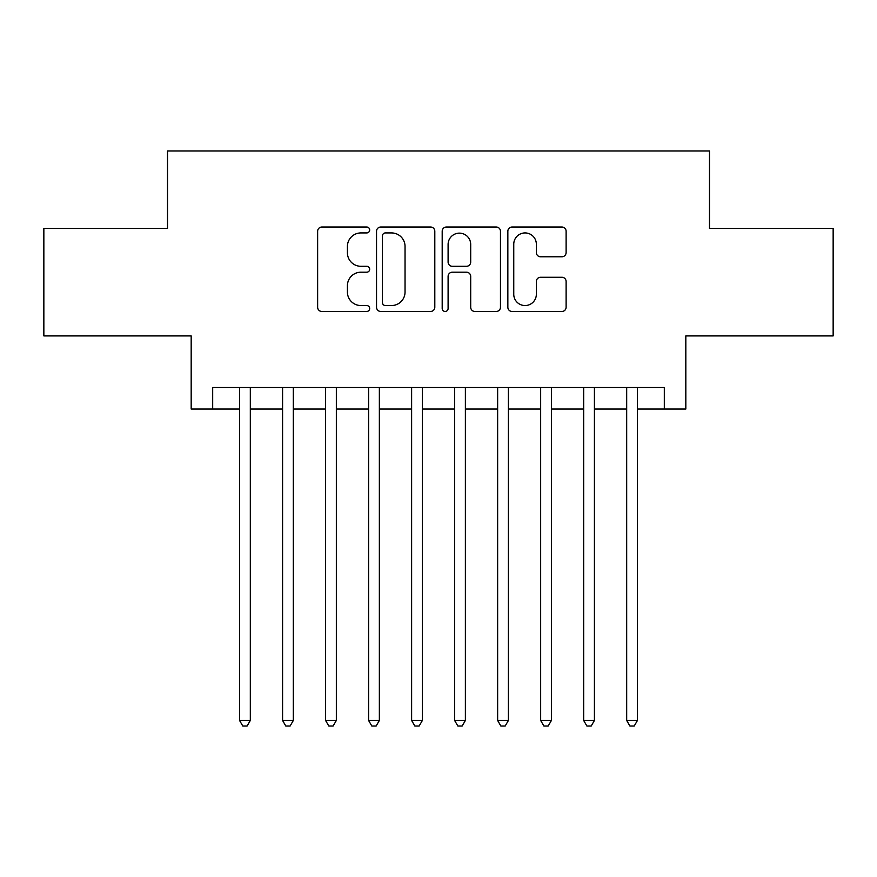 <?xml version="1.0" encoding="UTF-8"?>
<svg xmlns="http://www.w3.org/2000/svg" width="877" height="877" viewBox="0 0 877 877"><rect width="100%" height="100%" fill="white"/><g stroke="black" fill="none" stroke-linecap="round" stroke-linejoin="round"><path stroke-width="1.32" d="M369.677 229.971A2.96 2.96 0 0 0 366.729 227.022L321.87 227.022A4.221 4.221 0 0 0 317.638 231.243L317.638 307.235A4.221 4.221 0 0 0 321.87 311.467L366.729 311.467A2.96 2.96 0 0 0 369.677 308.507A2.96 2.96 0 0 0 366.729 305.547L360.918 305.547A13.506 13.506 0 0 1 347.413 292.041L347.413 285.705A13.506 13.506 0 0 1 360.918 272.199L366.729 272.199A2.96 2.96 0 0 0 369.677 269.239A2.96 2.96 0 0 0 366.729 266.29L360.918 266.29A13.506 13.506 0 0 1 347.413 252.773L347.413 246.437A13.506 13.506 0 0 1 360.918 232.931L366.729 232.931A2.96 2.96 0 0 0 369.677 229.971M561.894 256.786A4.221 4.221 0 0 0 566.114 252.565L566.114 231.243A4.221 4.221 0 0 0 561.894 227.022L512.069 227.022A4.221 4.221 0 0 0 507.849 231.243L507.849 307.235A4.221 4.221 0 0 0 512.069 311.467L561.894 311.467A4.221 4.221 0 0 0 566.114 307.235L566.114 281.484A4.221 4.221 0 0 0 561.894 277.264L540.572 277.264A4.221 4.221 0 0 0 536.351 281.484L536.351 294.255A11.291 11.291 0 0 1 525.049 305.547A11.291 11.291 0 0 1 513.758 294.255L513.758 244.223A11.291 11.291 0 0 1 525.049 232.931A11.291 11.291 0 0 1 536.351 244.223L536.351 252.565A4.221 4.221 0 0 0 540.572 256.786L561.894 256.786M212.683 409.033L212.683 387.524L664.317 387.524L664.317 409.033L685.825 409.033L685.825 335.913L833.15 335.913L833.15 228.382L709.482 228.382L709.482 150.954L167.518 150.954L167.518 228.382L43.85 228.382L43.85 335.913L191.175 335.913L191.175 409.033L239.564 409.033M434.806 231.243A4.221 4.221 0 0 0 430.585 227.022L380.761 227.022A4.221 4.221 0 0 0 376.54 231.243L376.54 307.235A4.221 4.221 0 0 0 380.761 311.467L430.585 311.467A4.221 4.221 0 0 0 434.806 307.235L434.806 231.243M446.415 227.022L496.239 227.022A4.221 4.221 0 0 1 500.46 231.243L500.46 307.235A4.221 4.221 0 0 1 496.239 311.467L474.917 311.467A4.221 4.221 0 0 1 470.697 307.235L470.697 276.419A4.221 4.221 0 0 0 466.476 272.199L452.324 272.199A4.221 4.221 0 0 0 448.103 276.419L448.103 308.507A2.96 2.96 0 0 1 445.154 311.467A2.96 2.96 0 0 1 442.194 308.507L442.194 231.243A4.221 4.221 0 0 1 446.415 227.022M250.318 409.033L282.58 409.033M293.324 409.033L325.586 409.033M336.34 409.033L368.603 409.033M379.357 409.033L411.62 409.033M422.374 409.033L454.626 409.033M465.38 409.033L497.643 409.033M508.397 409.033L540.66 409.033M551.414 409.033L583.676 409.033M594.42 409.033L626.682 409.033M637.436 409.033L664.317 409.033M385.409 232.931A2.96 2.96 0 0 0 382.449 235.891L382.449 302.598A2.96 2.96 0 0 0 385.409 305.547L391.526 305.547A13.506 13.506 0 0 0 405.042 292.041L405.042 246.437A13.506 13.506 0 0 0 391.526 232.931L385.409 232.931M470.697 244.442A11.291 11.291 0 0 0 459.395 233.139A11.291 11.291 0 0 0 448.103 244.442L448.103 262.059A4.221 4.221 0 0 0 452.324 266.29L466.476 266.29A4.221 4.221 0 0 0 470.697 262.059L470.697 244.442M250.318 387.524L250.318 720.456L239.564 720.456L239.564 387.524M250.318 720.456L247.095 726.046L242.786 726.046L239.564 720.456M293.324 387.524L293.324 720.456L282.58 720.456L282.58 387.524M293.324 720.456L290.101 726.046L285.803 726.046L282.58 720.456M336.34 387.524L336.34 720.456L325.586 720.456L325.586 387.524M336.34 720.456L333.117 726.046L328.82 726.046L325.586 720.456M379.357 387.524L379.357 720.456L368.603 720.456L368.603 387.524M379.357 720.456L376.134 726.046L371.826 726.046L368.603 720.456M422.374 387.524L422.374 720.456L411.62 720.456L411.62 387.524M422.374 720.456L419.14 726.046L414.843 726.046L411.62 720.456M465.38 387.524L465.38 720.456L454.626 720.456L454.626 387.524M465.38 720.456L462.157 726.046L457.86 726.046L454.626 720.456M508.397 387.524L508.397 720.456L497.643 720.456L497.643 387.524M508.397 720.456L505.174 726.046L500.866 726.046L497.643 720.456M551.414 387.524L551.414 720.456L540.66 720.456L540.66 387.524M551.414 720.456L548.18 726.046L543.883 726.046L540.66 720.456M594.42 387.524L594.42 720.456L583.676 720.456L583.676 387.524M594.42 720.456L591.197 726.046L586.899 726.046L583.676 720.456M637.436 387.524L637.436 720.456L626.682 720.456L626.682 387.524M637.436 720.456L634.214 726.046L629.905 726.046L626.682 720.456"/></g></svg>

